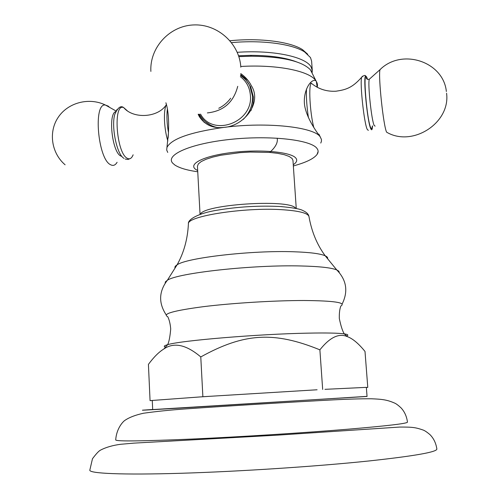 <?xml version="1.0" encoding="UTF-8"?>
<svg xmlns="http://www.w3.org/2000/svg" width="499" height="499" viewBox="0 0 499 499"><rect width="100%" height="100%" fill="white"/><g stroke="black" fill="none" stroke-linecap="round" stroke-linejoin="round"><path stroke-width="0.75" d="M407.465 422.129C407.44 423.483 387.835 425.822 348.645 429.152C304.777 432.801 240.443 436.868 191.847 439.064C141.997 441.185 116.616 441.49 115.706 439.975C116.548 427.687 123.715 420.863 125.343 420.089C129.646 417.226 135.728 414.943 143.575 413.228C156.461 411.407 170.627 409.96 186.071 408.881C228.916 405.88 290.175 402.132 333.251 399.874C347.853 399.1 360.459 398.732 371.069 398.77C382.671 399.181 387.28 399.911 394.459 403.017C396.013 403.597 398.271 405.275 401.227 408.057C404.67 411.9 406.747 416.596 407.465 422.129M436.856 449.006C437.149 452.013 414.638 455.986 369.329 460.926C317.458 466.378 239.601 471.511 181.006 473.277C122.249 475.048 89.583 473.495 89.808 470.233L92.465 458.762C96.207 453.753 98.902 450.871 100.561 450.11C105.95 447.285 112.643 445.345 120.627 444.291L133.838 443.131L277.045 435.172L399.562 427.069C412.611 426.982 415.598 427.462 422.821 429.932C424.456 430.412 426.845 431.984 430.001 434.66C433.718 438.421 436.001 443.199 436.856 449.006M324.98 389.332L366.353 387.361L367.052 396.462L152.688 409.573L152.27 400.454L202.881 396.73L317.102 389.775M366.36 387.436L367.775 387.374L366.36 387.474M367.775 387.374L365.006 351.446C358.619 343.58 352.762 338.653 347.423 336.663C339.033 332.902 329.851 337.293 319.884 349.836C274.144 331.199 244.204 332.895 200.779 356.935C186.239 344.628 173.933 341.983 163.847 348.994C158.919 351.995 153.773 357.122 148.421 364.376L150.062 400.641L152.276 400.472M322.672 389.438L319.884 349.836M208.495 396.393L200.186 396.93M152.276 400.529L150.062 400.641M295.888 208.457L295.439 207.983C288.528 198.802 203.006 204.515 200.405 214.296M296.256 208.532L292.963 160.366L292.058 158.451L289.139 156.437L284.28 154.702L277.656 153.336L269.535 152.413L250.292 152.052L240.069 152.644L220.826 155.239L212.711 157.11L206.093 159.25L201.24 161.545L198.34 163.903L197.448 166.211L200.049 214.42M293.262 164.726C296.749 162.424 297.591 160.191 295.782 158.021C290.929 151.964 260.565 149.076 232.334 152.457C204.016 155.75 187.636 163.971 195.82 169.473L197.685 170.571M293.343 165.936C305.924 162.543 313.84 158.707 317.077 154.422C318.474 152.395 318.462 150.43 317.04 148.515C311.226 139.845 270.533 135.086 230.388 139.383C190.175 143.581 164.801 155.064 172.791 163.248L174.862 165.026C179.415 168.013 187.044 170.271 197.747 171.781M318.892 134.137L321.443 139.458L321.437 141.254L320.77 143.07M240.736 73.571C245.358 76.89 248.851 80.863 251.222 85.497C262.493 102.488 244.179 126.079 224.201 127.351C267.645 121.7 314.956 127.145 320.433 137.188C318.973 135.023 308.962 122.28 305.531 109.443C301.976 97.873 306.81 84.524 312.386 81.081C314.251 79.99 315.586 80.121 316.378 81.468L317.152 87.263M311.47 71.257L310.422 69.791L317.139 83.108L317.514 85.198L317.252 87.313M310.422 69.791C301.989 61.128 282.291 56.599 251.334 56.206L238.853 56.624M315.961 80.826C309.879 71.051 277.244 64.29 240.749 66.473M167.745 152.432L166.691 150.006L166.947 147.467C171.319 138.834 190.4 132.129 224.201 127.351C213.404 128.742 205.12 125.18 199.363 116.666L198.165 114.277M165.899 102.782C168.188 109.836 169.03 119.903 168.437 132.996L168.113 138.08M198.664 114.252L200.436 117.633L204.372 122.567M240.637 74.638L248.084 80.57M251.034 110.51L253.024 103.898L253.417 97.112L250.735 86.945L246.662 80.981M205.544 121.862L212.83 126.734M230.657 98.222C227.488 102.569 223.521 105.919 218.749 108.271M124.064 158.445L123.534 158.046C116.76 153.854 111.202 126.734 114.733 114.477L117.003 109.456M362.492 76.166L361.632 77.27C363.671 75.411 365.025 74.975 365.686 75.954L366.728 77.064L367.501 79.391M372.541 125.979L372.291 128.393C371.992 130.008 371.53 130.208 370.907 128.979C367.514 123.453 362.86 76.216 365.686 75.954M296.337 61.795C285.154 57.528 269.909 55.383 250.592 55.358L238.572 55.763M237.256 52.314C273.227 49.75 306.055 56.874 311.17 67.097L312.287 70.552L312.081 72.898M312.287 70.552L311.607 61.109L310.484 57.56L304.646 51.958C292.557 43.981 261.913 39.808 231.573 42.633M307.727 54.254L302.631 49.725C290.63 41.76 259.935 37.706 230.033 40.737M202.881 396.73L200.779 356.935M152.682 409.473C132.591 410.808 141.866 410.34 180.501 408.07L367.046 396.362M165.518 347.104C163.323 346.474 164.046 345.657 167.689 344.659C180.364 340.586 258.781 333.999 308.17 333.139C326.24 332.789 338.272 333.033 344.254 333.856L347.423 336.663M346.705 336.027C348.801 335.128 347.984 334.405 344.254 333.856C342.507 331.055 340.867 325.953 339.32 318.555C339.17 313.353 339.663 309.199 340.805 306.087C346.474 302.612 334.187 300.754 303.928 300.504C274.618 300.498 232.74 303.061 203.648 306.636C173.87 310.565 161.894 313.908 167.726 316.672C169.236 319.628 170.234 323.695 170.714 328.878C170.084 336.401 169.074 341.665 167.689 344.659L163.847 348.994M165.132 283.232L165.425 281.804L167.352 280.276C177.182 273.047 253.012 264.62 301.221 265.973C319.56 266.422 331.398 267.738 336.744 269.915C346.587 280.014 348.371 291.41 342.108 304.097M339.301 272.579L338.84 271.194L336.744 269.915L325.211 255.794C320.333 253.654 309.879 252.313 293.855 251.77C251.845 250.205 186.27 257.827 177.07 264.857L167.352 280.276C158.813 291.497 158.426 303.024 166.186 314.857M327.606 258.732C327.98 257.677 327.182 256.698 325.211 255.794C317.015 244.672 311.594 231.548 308.95 216.429C307.715 213.023 298.639 210.771 281.729 209.68C243.961 207.191 186.807 216.242 188.416 223.802C187.636 239.133 183.857 252.818 177.07 264.857C175.23 265.992 174.556 267.059 175.049 268.057M188.416 223.802C187.543 219.548 198.452 213.129 217.29 210.179C238.266 206.705 259.199 205.482 280.095 206.511L282.315 206.667M240.53 75.517C244.56 78.081 247.654 81.518 249.818 85.834L252.506 96.033C252.862 104.983 249.787 112.768 243.281 119.398M217.115 127.476C209.886 125.867 204.316 121.993 200.398 115.849L199.444 114.202M240.368 76.665C246.4 81.262 249.743 87.475 250.386 95.303C253.38 122.38 212.892 137.337 200.536 114.109M167.352 109.244C166.554 116.03 166.922 123.814 168.462 132.584M166.317 104.547L166.061 105.158C163.298 111.639 164.152 129.216 167.832 140.949M133.139 154.809C131.636 158.482 129.653 159.624 127.176 158.233C116.223 152.931 112.855 102.108 123.771 107.672L127.176 110.666M121.899 156.443L120.677 155.95C112.2 152.039 107.89 113.772 115.712 111.645M116.03 110.984L105.414 105.033C93.001 102.651 97.879 159.262 110.585 164.732C113.148 166.111 115.319 165.294 117.097 162.281M109.649 107.404L108.183 106.1L105.414 105.033C89.128 97.049 67.976 102.526 58.177 117.371C48.235 132.116 51.484 153.224 65.107 164.789M308.419 117.571C306.748 106.331 306.112 96.794 306.511 88.965M318.724 134.343L318.624 134.655M313.802 127.488C309.842 112.487 308.357 83.495 311.482 83.37L310.259 82.915M311.482 83.37C318.537 89.134 326.726 91.741 336.039 91.211C345.358 89.789 352.013 88.279 361.632 77.27C359.735 83.601 364.289 124.8 367.389 129.653L368.381 130.333M367.214 79.26L366.821 78.181C362.548 66.903 366.859 120.92 370.813 127.844C371.568 129.303 372.073 128.655 372.323 125.904M370.009 78.611L369.285 79.26C367.62 84 371.612 121.126 374.25 125.605L375.148 126.122M387.692 132.796L386.625 132.185C383.438 126.415 378.061 75.761 380.013 69.654L380.868 68.893M446.568 93.219C450.647 122.972 412.43 147.492 386.625 132.185M293.375 166.385L293.83 165.805M280.095 206.511C292.57 207.603 300.155 208.938 302.843 210.528C306.492 212.169 308.525 214.133 308.95 216.429M317.077 154.422L318.119 151.465M166.947 147.467L168.437 132.996M200.436 117.633L199.363 116.666M250.735 86.945L249.818 85.834C247.623 81.549 244.529 78.125 240.53 75.555M207.378 112.911C223.452 111.19 233.569 102.332 237.736 86.333M240.805 67.203C239.595 43.725 217.639 23.709 193.506 24.95C169.354 25.861 149.519 47.835 150.879 71.413M114.733 114.477C117.808 107.503 120.82 105.233 123.771 107.672C133.258 119.03 157.522 117.839 166.061 105.158L166.335 104.615M130.545 158.42L128.087 159.468L125.193 159.069M366.89 78.58L366.297 78.069C366.665 79.191 367.663 79.584 369.285 79.26L380.013 69.654C401.776 47.848 443.399 61.514 446.368 91.517M250.592 55.358L251.334 56.206M302.631 49.725L304.646 51.958M277.188 138.192C278.074 142.458 275.579 147.205 269.697 152.426"/></g></svg>
